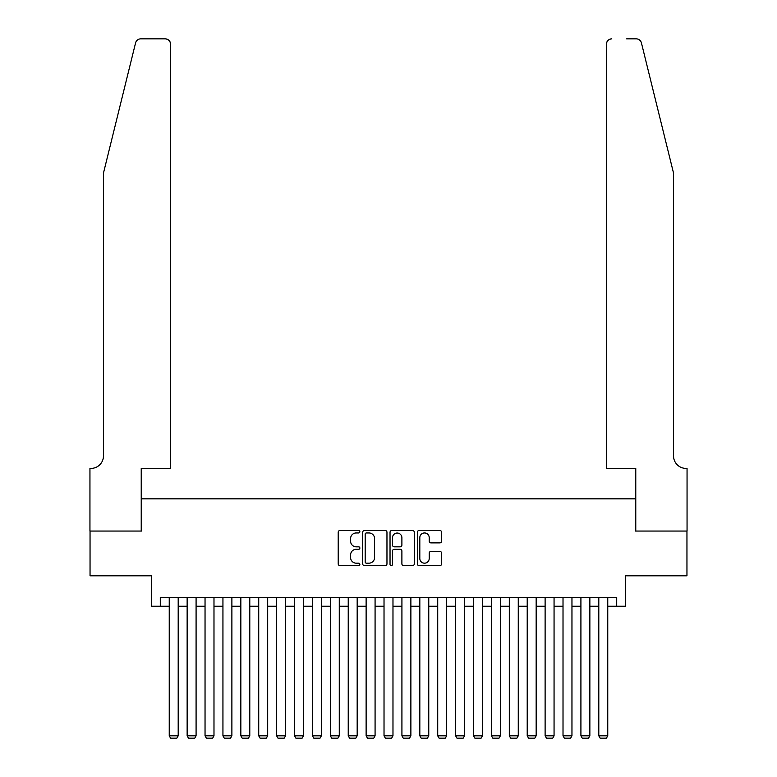 <?xml version="1.0" encoding="UTF-8"?>
<svg xmlns="http://www.w3.org/2000/svg" width="777" height="777" viewBox="0 0 777 777"><rect width="100%" height="100%" fill="white"/><g stroke="black" fill="none" stroke-linecap="round" stroke-linejoin="round"><path stroke-width="1.17" d="M359.868 531.73A1.233 1.233 0 0 0 358.634 530.497L339.967 530.497A1.758 1.758 0 0 0 338.209 532.255L338.209 563.879A1.758 1.758 0 0 0 339.967 565.637L358.634 565.637A1.233 1.233 0 0 0 359.868 564.403A1.233 1.233 0 0 0 358.634 563.179L356.216 563.179A5.624 5.624 0 0 1 350.592 557.556L350.592 554.914A5.624 5.624 0 0 1 356.216 549.3L358.634 549.3A1.233 1.233 0 0 0 359.868 548.067A1.233 1.233 0 0 0 358.634 546.833L356.216 546.833A5.624 5.624 0 0 1 350.592 541.219L350.592 538.578A5.624 5.624 0 0 1 356.216 532.954L358.634 532.954A1.233 1.233 0 0 0 359.868 531.73M439.84 542.88A1.758 1.758 0 0 0 441.598 541.122L441.598 532.255A1.758 1.758 0 0 0 439.84 530.497L419.114 530.497A1.758 1.758 0 0 0 417.356 532.255L417.356 563.879A1.758 1.758 0 0 0 419.114 565.637L439.84 565.637A1.758 1.758 0 0 0 441.598 563.879L441.598 553.166A1.758 1.758 0 0 0 439.84 551.408L430.973 551.408A1.758 1.758 0 0 0 429.215 553.166L429.215 558.478A4.701 4.701 0 0 1 424.514 563.179A4.701 4.701 0 0 1 419.813 558.478L419.813 537.655A4.701 4.701 0 0 1 424.514 532.954A4.701 4.701 0 0 1 429.215 537.655L429.215 541.122A1.758 1.758 0 0 0 430.973 542.88L439.84 542.88M160.295 606.235L160.295 597.29L616.705 597.29L616.705 606.235L625.66 606.235L625.66 575.806L686.955 575.806L686.955 531.06L635.499 531.06L635.499 498.844L141.501 498.844L141.501 531.06L90.045 531.06L90.045 575.806L151.34 575.806L151.34 606.235L169.24 606.235M386.965 532.255A1.758 1.758 0 0 0 385.207 530.497L364.471 530.497A1.758 1.758 0 0 0 362.713 532.255L362.713 563.879A1.758 1.758 0 0 0 364.471 565.637L385.207 565.637A1.758 1.758 0 0 0 386.965 563.879L386.965 532.255M391.793 530.497L412.529 530.497A1.758 1.758 0 0 1 414.287 532.255L414.287 563.879A1.758 1.758 0 0 1 412.529 565.637L403.651 565.637A1.758 1.758 0 0 1 401.894 563.879L401.894 551.048A1.758 1.758 0 0 0 400.136 549.3L394.25 549.3A1.758 1.758 0 0 0 392.502 551.048L392.502 564.403A1.233 1.233 0 0 1 391.268 565.637A1.233 1.233 0 0 1 390.035 564.403L390.035 532.255A1.758 1.758 0 0 1 391.793 530.497M178.195 606.235L187.14 606.235M196.086 606.235L205.041 606.235M213.986 606.235L222.941 606.235M231.886 606.235L240.841 606.235M249.786 606.235L258.731 606.235M267.686 606.235L276.631 606.235M285.586 606.235L294.532 606.235M303.477 606.235L312.432 606.235M321.377 606.235L330.332 606.235M339.277 606.235L348.232 606.235M357.177 606.235L366.122 606.235M375.077 606.235L384.023 606.235M392.977 606.235L401.923 606.235M410.878 606.235L419.823 606.235M428.768 606.235L437.723 606.235M446.668 606.235L455.623 606.235M464.568 606.235L473.523 606.235M482.468 606.235L491.414 606.235M500.369 606.235L509.314 606.235M518.269 606.235L527.214 606.235M536.159 606.235L545.114 606.235M554.059 606.235L563.014 606.235M571.959 606.235L580.914 606.235M589.86 606.235L598.805 606.235M607.76 606.235L616.705 606.235M366.404 532.954A1.233 1.233 0 0 0 365.18 534.188L365.18 561.946A1.233 1.233 0 0 0 366.404 563.179L368.958 563.179A5.624 5.624 0 0 0 374.572 557.556L374.572 538.578A5.624 5.624 0 0 0 368.958 532.954L366.404 532.954M401.894 537.742A4.701 4.701 0 0 0 397.193 533.041A4.701 4.701 0 0 0 392.502 537.742L392.502 545.075A1.758 1.758 0 0 0 394.25 546.833L400.136 546.833A1.758 1.758 0 0 0 401.894 545.075L401.894 537.742M178.195 597.29L178.195 735.819L169.24 735.819L169.24 597.29M178.195 735.819L176.845 738.15L170.581 738.15L169.24 735.819M135.567 42.929C136.937 39.986 136.937 39.986 135.567 42.929L103.467 173.086L103.467 455.885A12.529 12.529 0 0 1 90.938 468.414L89.947 468.414L89.947 531.06L141.229 531.06L141.229 468.414L170.581 468.414L170.581 44.221A5.371 5.371 0 0 0 165.21 38.85L140.783 38.85A5.371 5.371 0 0 0 135.567 42.929M150.359 38.85L165.21 38.85C168.454 39.19 170.241 40.977 170.581 44.221L170.581 468.414M103.467 455.885A12.529 12.529 0 0 1 90.938 468.414M663.694 133.178L641.433 42.929C640.063 39.986 640.063 39.986 641.433 42.929C640.063 39.986 640.063 39.986 641.433 42.929L673.533 173.086L673.533 455.885A12.529 12.529 0 0 0 686.062 468.414L687.053 468.414L687.053 531.06L635.771 531.06L635.771 468.414L606.419 468.414L606.419 44.221L606.419 468.414M626.641 38.85L636.217 38.85A5.371 5.371 0 0 1 641.433 42.929M611.79 38.85A5.371 5.371 0 0 0 606.419 44.221C606.759 40.977 608.546 39.19 611.79 38.85M673.533 455.885A12.529 12.529 0 0 0 686.062 468.414M196.086 597.29L196.086 735.819L187.14 735.819L187.14 597.29M196.086 735.819L194.745 738.15L188.481 738.15L187.14 735.819M213.986 597.29L213.986 735.819L205.041 735.819L205.041 597.29M213.986 735.819L212.645 738.15L206.381 738.15L205.041 735.819M231.886 597.29L231.886 735.819L222.941 735.819L222.941 597.29M231.886 735.819L230.546 738.15L224.281 738.15L222.941 735.819M249.786 597.29L249.786 735.819L240.841 735.819L240.841 597.29M249.786 735.819L248.446 738.15L242.181 738.15L240.841 735.819M267.686 597.29L267.686 735.819L258.731 735.819L258.731 597.29M267.686 735.819L266.346 738.15L260.081 738.15L258.731 735.819M285.586 597.29L285.586 735.819L276.631 735.819L276.631 597.29M285.586 735.819L284.236 738.15L277.972 738.15L276.631 735.819M303.477 597.29L303.477 735.819L294.532 735.819L294.532 597.29M303.477 735.819L302.136 738.15L295.872 738.15L294.532 735.819M321.377 597.29L321.377 735.819L312.432 735.819L312.432 597.29M321.377 735.819L320.037 738.15L313.772 738.15L312.432 735.819M339.277 597.29L339.277 735.819L330.332 735.819L330.332 597.29M339.277 735.819L337.937 738.15L331.672 738.15L330.332 735.819M357.177 597.29L357.177 735.819L348.232 735.819L348.232 597.29M357.177 735.819L355.837 738.15L349.572 738.15L348.232 735.819M375.077 597.29L375.077 735.819L366.122 735.819L366.122 597.29M375.077 735.819L373.737 738.15L367.472 738.15L366.122 735.819M392.977 597.29L392.977 735.819L384.023 735.819L384.023 597.29M392.977 735.819L391.627 738.15L385.373 738.15L384.023 735.819M410.878 597.29L410.878 735.819L401.923 735.819L401.923 597.29M410.878 735.819L409.528 738.15L403.263 738.15L401.923 735.819M428.768 597.29L428.768 735.819L419.823 735.819L419.823 597.29M428.768 735.819L427.428 738.15L421.163 738.15L419.823 735.819M446.668 597.29L446.668 735.819L437.723 735.819L437.723 597.29M446.668 735.819L445.328 738.15L439.063 738.15L437.723 735.819M464.568 597.29L464.568 735.819L455.623 735.819L455.623 597.29M464.568 735.819L463.228 738.15L456.963 738.15L455.623 735.819M482.468 597.29L482.468 735.819L473.523 735.819L473.523 597.29M482.468 735.819L481.128 738.15L474.864 738.15L473.523 735.819M500.369 597.29L500.369 735.819L491.414 735.819L491.414 597.29M500.369 735.819L499.028 738.15L492.764 738.15L491.414 735.819M518.269 597.29L518.269 735.819L509.314 735.819L509.314 597.29M518.269 735.819L516.919 738.15L510.654 738.15L509.314 735.819M536.159 597.29L536.159 735.819L527.214 735.819L527.214 597.29M536.159 735.819L534.819 738.15L528.554 738.15L527.214 735.819M554.059 597.29L554.059 735.819L545.114 735.819L545.114 597.29M554.059 735.819L552.719 738.15L546.454 738.15L545.114 735.819M571.959 597.29L571.959 735.819L563.014 735.819L563.014 597.29M571.959 735.819L570.619 738.15L564.355 738.15L563.014 735.819M589.86 597.29L589.86 735.819L580.914 735.819L580.914 597.29M589.86 735.819L588.519 738.15L582.255 738.15L580.914 735.819M607.76 597.29L607.76 735.819L598.805 735.819L598.805 597.29M607.76 735.819L606.419 738.15L600.155 738.15L598.805 735.819"/></g></svg>
